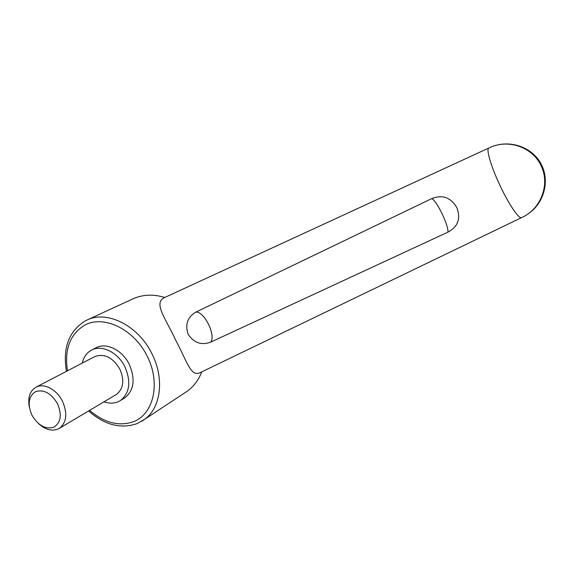 <?xml version="1.0" encoding="UTF-8"?>
<svg xmlns="http://www.w3.org/2000/svg" width="574" height="574" viewBox="0 0 574 574"><rect width="100%" height="100%" fill="white"/><g stroke="black" fill="none" stroke-linecap="round" stroke-linejoin="round"><path stroke-width="0.86" d="M529.436 212.918C545.013 201.567 550.107 178.973 540.321 162.593C530.706 146.119 508.277 139.374 490.605 147.209C509.382 138.829 533.425 147.733 541.605 166.725C550.05 185.603 540.378 209.367 521.587 217.618L521.572 217.618C519.068 219.246 509.353 205.176 500.671 186.902C491.337 167.565 485.798 148.939 488.84 148.02L164.781 297.468C152.741 302.893 165.721 318.283 175.752 340.31C186.629 360.393 190.647 377.326 200.032 372.691L200.247 372.591M188.2 334.434C184.921 324.532 187.476 317.092 195.885 312.113C204.165 311.173 216.003 334.986 210.809 342.082C201.653 345.519 194.12 342.965 188.2 334.434M431.734 198.604C442.411 194.392 450.784 197.391 456.832 207.594C460.958 218.536 457.987 226.723 447.921 232.154C448.911 225.862 436.606 200.348 431.734 198.604L195.885 312.113M183.185 393.886L187.827 390.822C194.091 386.001 198.733 379.679 201.761 371.859M103.987 401.829C110.287 403.988 115.883 403.479 120.762 400.293C129.789 392.638 131.173 381.459 124.895 366.772C117.921 352.321 101.691 344.393 91.524 350.097C86.746 352.694 83.675 357.021 82.319 363.091M91.524 350.097L96.023 347.808C106.161 342.126 122.319 349.982 129.25 364.339C135.471 378.933 134.079 390.047 125.067 397.682L123.546 398.6M38.838 423.885C46.279 430.356 53.217 431.784 59.646 428.161C66.72 422.206 67.646 413.208 62.422 401.161C56.654 389.344 43.667 382.679 35.825 387.263C29.855 391.023 27.674 397.545 29.267 406.83M57.5 403.651C51.108 393.161 43.775 389.165 35.509 391.669C28.499 396.404 27.315 404.254 31.957 415.217C38.121 425.47 45.346 429.496 53.633 427.3C60.866 422.801 62.15 414.916 57.5 403.651M36.112 387.113L94.667 356.669C104.253 353.139 112.648 357.279 119.858 369.082C124.594 380.196 123.51 388.612 116.601 394.331L115.582 394.941M210.809 342.082L447.921 232.154M490.605 147.209L488.84 148.02M164.781 297.468C153.617 294.039 143.113 294.448 133.268 298.695L132.171 299.197M85.605 320.708L87.341 319.883C107.446 310.175 138.434 325.774 151.916 353.72C164.53 378.194 161.036 407.188 145.086 419.013L141.843 421.244M89.623 410.36C104.353 422.952 119.04 426.712 133.692 421.632C153.789 413.847 160.813 382.93 147.188 356.11C133.857 329.16 104.009 314.825 84.966 324.999C70.071 333.996 64.245 349.272 67.474 370.811M88.633 410.948C104.49 424.975 120.648 429.194 137.107 423.612L145.086 419.013L187.827 390.822M120.762 400.293L125.067 397.682M133.268 298.695L85.54 320.737C68.894 330.99 62.53 347.858 66.462 371.335M116.601 394.331L59.646 428.161M521.572 217.618L200.032 372.691"/></g></svg>
